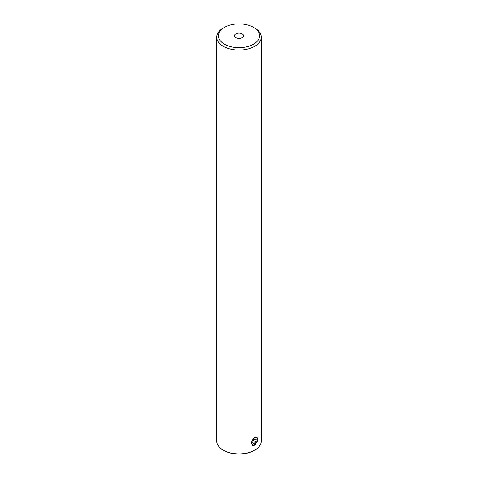 <?xml version="1.0" encoding="UTF-8"?>
<svg xmlns="http://www.w3.org/2000/svg" width="478" height="478" viewBox="0 0 478 478"><rect width="100%" height="100%" fill="white"/><g stroke="black" fill="none" stroke-linecap="round" stroke-linejoin="round"><path stroke-width="0.72" d="M224.451 44.179A20.572 11.878 0 0 0 253.549 44.179A20.572 11.878 0 0 0 253.549 27.377L254.762 28.077A22.287 12.87 180 0 1 261.287 37.176A22.287 12.87 180 0 1 247.526 49.067A22.287 12.87 180 0 1 223.238 46.276A22.287 12.87 180 0 1 216.713 37.176A22.287 12.87 180 0 1 223.238 28.077L224.451 27.377A20.572 11.878 0 0 0 224.451 44.179M242.232 33.914A4.571 2.641 0 0 0 237.249 33.34A4.571 2.641 0 0 0 234.429 35.778A4.571 2.641 0 0 0 235.768 37.643A4.571 2.641 0 0 0 240.751 38.216A4.571 2.641 0 0 0 243.571 35.778A4.571 2.641 0 0 0 242.232 33.914M223.847 450.473L223.238 450.127L223.847 450.473A21.432 12.374 0 0 0 254.153 450.473L254.762 450.127A22.287 12.87 180 0 1 223.238 450.127L223.238 450.127A22.287 12.87 180 0 1 216.713 441.027L216.713 37.176M261.287 37.176L261.287 441.027A22.287 12.87 180 0 1 254.762 450.127M252.002 445.239A4.684 2.707 120 0 0 254.111 444.899A4.684 2.707 120 0 0 257.098 441.003A4.684 2.707 120 0 0 256.698 437.185M254.762 437.621L256.925 437.286L257.523 440.973L254.762 445.275L252.241 445.406L251.398 441.576L254.762 437.621M254.762 28.077L253.549 27.377A20.572 11.878 0 0 0 224.451 27.377M253.454 438.744A4.003 2.312 120 0 0 251.637 443.429A4.003 2.312 120 0 0 254.427 444.522A4.003 2.312 120 0 0 255.395 443.763A4.003 2.312 120 0 0 257.254 439.623A4.003 2.312 120 0 0 253.454 438.744M252.671 443.004L254.105 443.566L255.855 441.815L256.178 439.503L254.75 438.947L252.993 440.698L252.671 443.004M253.334 440.358L255.855 441.815M252.707 442.759L254.105 443.566M254.427 444.522L254.027 444.749M257.254 439.623L257.254 439.157"/></g></svg>

